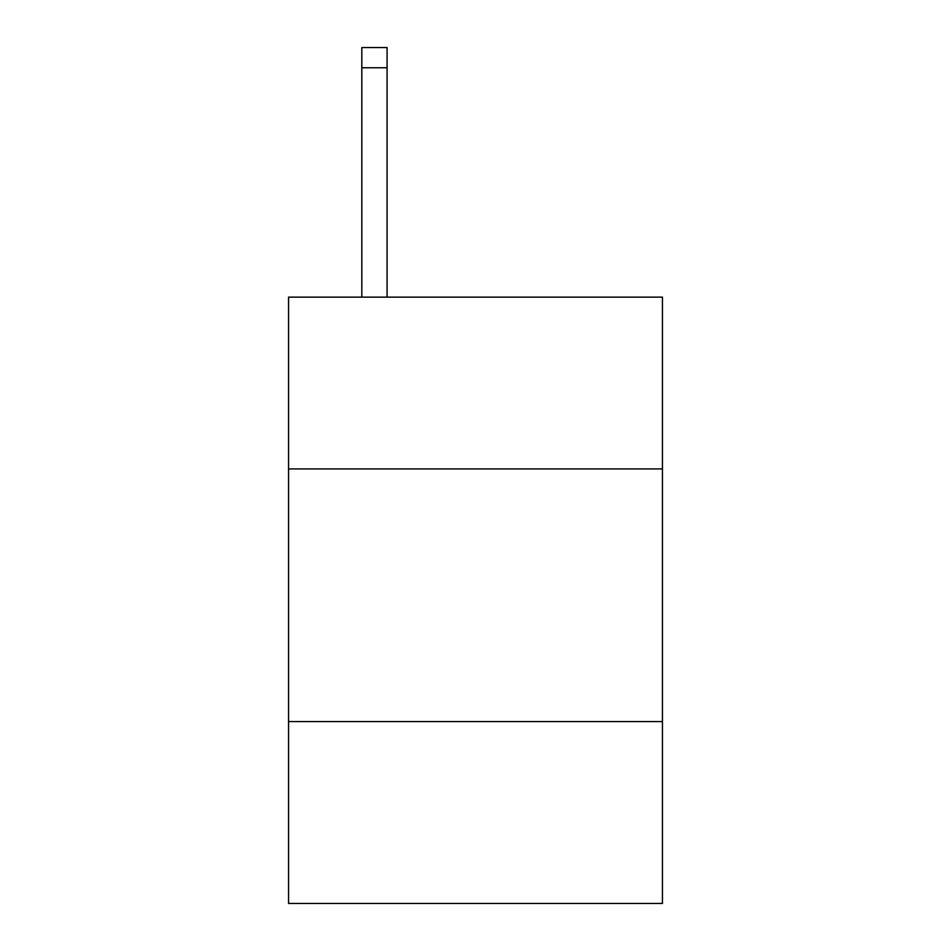 <?xml version="1.0" encoding="UTF-8"?>
<svg xmlns="http://www.w3.org/2000/svg" width="951" height="951" viewBox="0 0 951 951"><rect width="100%" height="100%" fill="white"/><g stroke="black" fill="none" stroke-linecap="round" stroke-linejoin="round"><path stroke-width="1.43" d="M662.443 468.926L662.443 297.14L288.557 297.14L288.557 468.926L662.443 468.926L662.443 903.45L288.557 903.45L288.557 468.926M662.443 721.559L288.557 721.559M387.081 297.14L387.081 67.759L361.82 67.759L361.82 47.55L387.081 47.55L387.081 67.759M361.82 297.14L361.82 67.759"/></g></svg>
